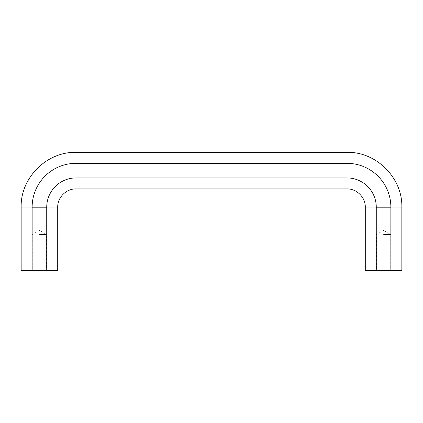 <?xml version="1.0" encoding="UTF-8"?>
<svg xmlns="http://www.w3.org/2000/svg" width="423" height="423" viewBox="0 0 423 423"><rect width="100%" height="100%" fill="white"/><g stroke="black" fill="none" stroke-linecap="round" stroke-linejoin="round"><path stroke-width="0.32" stroke-dasharray="2.12 1.59" d="M383.571 234.516L390.72 234.516L383.571 234.516M383.571 269.197L390.72 269.197L383.571 269.197M39.429 270.651L48.032 270.651L39.429 270.651M39.429 269.197L46.578 269.197L39.429 269.197M75.997 177.935C75.997 192.439 75.997 192.439 75.997 177.935L347.003 177.935C347.003 192.428 347.003 192.428 347.003 177.935L347.003 163.336C347.003 148.838 347.003 148.838 347.003 163.336L75.997 163.336A43.865 43.865 0 0 0 32.132 207.201C17.634 207.201 17.634 207.201 32.132 207.201L46.731 207.201C61.224 207.201 61.224 207.201 46.731 207.201A29.266 29.266 0 0 1 75.997 177.935L75.997 163.336C75.997 148.833 75.997 148.833 75.997 163.336M347.003 163.336A43.865 43.865 0 0 1 390.868 207.201C405.366 207.201 405.366 207.201 390.868 207.201L390.868 270.651L401.85 270.651M365.287 270.651L390.868 270.651M376.269 270.651L376.269 269.345M383.571 270.651L392.174 270.651L383.571 270.651M347.003 177.935A29.266 29.266 0 0 1 376.269 207.201L390.868 207.201M21.15 270.651L32.132 270.651L32.132 207.201M32.132 270.651L57.713 270.651M46.731 270.651L46.731 207.201M39.429 234.516L46.578 234.516L39.429 234.516M376.269 207.201C361.776 207.201 361.776 207.201 376.269 207.201M392.174 270.651L390.72 269.197L390.72 234.516L383.571 230.387L376.422 234.516L376.422 269.197L374.968 270.651M48.032 270.651L46.578 269.197L46.578 234.516L39.429 230.387L32.28 234.516L32.28 269.197L30.826 270.651"/><path stroke-width="0.63" d="M390.868 270.651L390.868 207.201A43.865 43.865 0 0 0 347.003 163.336C347.003 148.838 347.003 148.838 347.003 163.336L75.997 163.336A43.865 43.865 0 0 0 32.132 207.201C17.634 207.201 17.634 207.201 32.132 207.201L32.132 270.651L21.15 270.651L21.15 207.201C20.389 177.898 46.694 151.593 75.997 152.354L347.003 152.349C376.306 151.593 402.611 177.898 401.85 207.201L401.85 270.651L365.287 270.651L365.287 207.201C365.541 197.43 356.774 188.663 347.003 188.917L75.997 188.917C66.221 188.663 57.459 197.43 57.713 207.201L57.713 270.651L46.731 270.651L46.731 207.201C61.224 207.201 61.224 207.201 46.731 207.201L32.132 207.201M347.003 163.336L347.003 177.935L75.997 177.935A29.266 29.266 0 0 0 46.731 207.201M347.003 177.935C347.003 192.428 347.003 192.428 347.003 177.935A29.266 29.266 0 0 1 376.269 207.201C361.776 207.201 361.776 207.201 376.269 207.201L376.269 269.345M376.269 270.651L376.269 207.201L390.868 207.201C405.366 207.201 405.366 207.201 390.868 207.201M46.731 270.651L32.132 270.651M75.997 163.336C75.997 148.833 75.997 148.833 75.997 163.336L75.997 177.935C75.997 192.439 75.997 192.439 75.997 177.935"/></g></svg>
